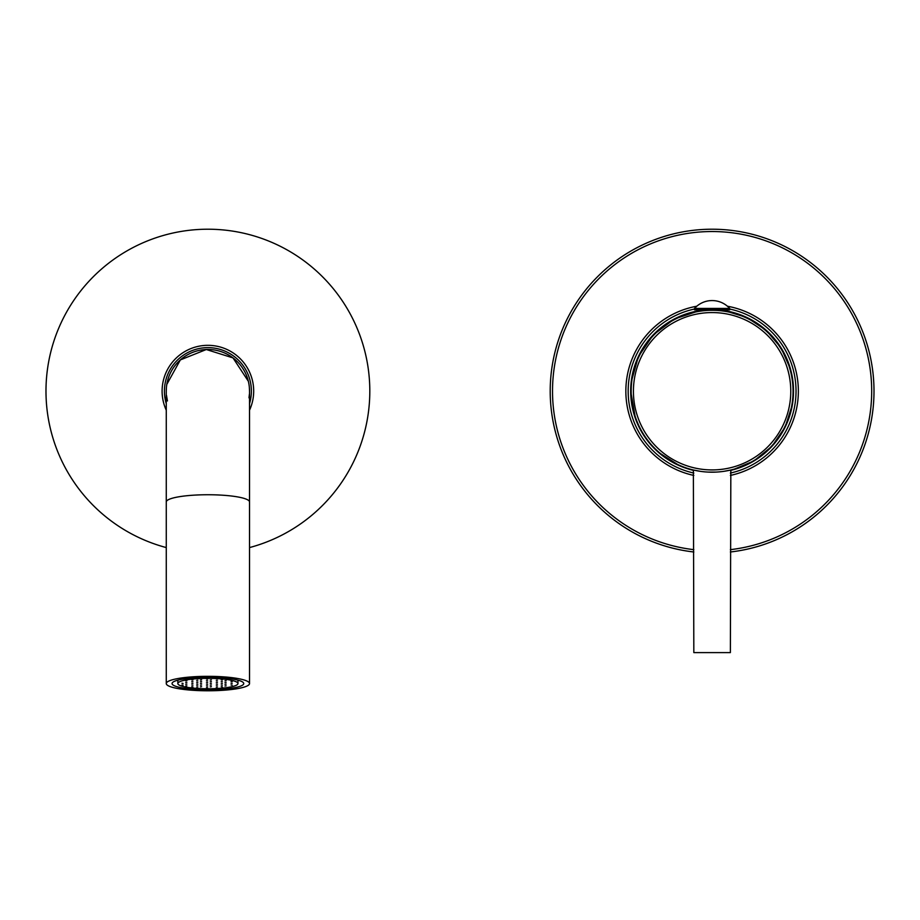<?xml version="1.0" encoding="UTF-8"?>
<svg xmlns="http://www.w3.org/2000/svg" width="920" height="920" viewBox="0 0 920 920"><rect width="100%" height="100%" fill="white"/><g stroke="black" fill="none" stroke-linecap="round" stroke-linejoin="round"><path stroke-width="1.38" d="M730.376 470.453A81.409 81.409 0 0 0 724.822 310.707L746.936 317.538L766.233 330.315L781.16 348.013L790.51 369.196M716.726 309.833L717.266 309.867A81.409 81.409 0 0 0 716.726 309.833L716.116 310.397M707.48 309.833A81.409 81.409 0 0 0 706.928 309.867L709.964 310.327M631.2 382.007L638.353 356.626L653.257 334.857L674.337 318.998L699.384 310.707A81.409 81.409 0 0 0 693.829 470.453M712.103 310.293A80.948 80.948 0 0 1 793.051 391.241A80.948 80.948 0 0 1 712.103 472.19A80.948 80.948 0 0 1 631.154 391.241A80.948 80.948 0 0 1 712.103 310.293M700.246 311.167L700.246 309.822M723.948 311.167L723.948 309.822M700.442 471.35L693.369 469.993L693.829 652.602L730.376 652.602L730.836 469.993L723.764 471.35M723.085 471.442L722.269 471.558M719.635 471.845L718.773 471.914M715.956 472.098L708.239 472.098M705.433 471.914L704.559 471.845M701.925 471.558L701.109 471.442M706.928 309.822L706.928 310.466M717.266 309.822L717.266 310.466M729.675 308.43L729.675 309.822L694.519 309.822L694.519 308.43A23.575 23.575 0 0 1 729.675 308.43L694.519 308.43M207.897 689.781A35.846 6.221 180 0 0 243.754 683.548A35.846 6.221 180 0 0 207.897 677.327A35.846 6.221 0 0 0 172.052 683.548A35.846 6.221 0 0 0 207.897 689.781M207.897 690.782A41.63 7.233 180 0 0 249.527 683.548A41.63 7.233 180 0 0 207.897 676.327A41.63 7.233 0 0 0 166.267 683.548A41.63 7.233 0 0 0 207.897 690.782M166.267 683.548L166.267 501.975A41.63 7.233 180 0 1 207.897 494.741A41.63 7.233 180 0 1 249.527 501.975L249.527 391.115A41.63 41.63 0 0 0 207.897 349.485A41.63 41.63 0 0 0 166.267 391.115L166.37 388.183M207.897 688.769A30.072 5.221 0 0 1 177.836 683.548A30.072 5.221 0 0 1 207.897 678.327A30.072 5.221 180 0 1 237.969 683.548A30.072 5.221 180 0 1 207.897 688.769M196.684 678.994L197.846 679.19L196.684 678.994M231.023 684.952L232.185 685.158L231.023 684.952M226.124 685.814L224.963 686.009L226.124 685.814M221.214 684.952L222.375 685.158L221.214 684.952M226.124 684.1L224.963 684.307L226.124 684.1M231.023 683.249L232.185 683.456L231.023 683.249M221.214 686.665L222.375 686.86L221.214 686.665M216.303 685.814L217.465 686.009L216.303 685.814M211.404 684.952L210.243 685.158L211.404 684.952M216.303 684.1L217.465 684.307L216.303 684.1M221.214 683.249L222.375 683.456L221.214 683.249M226.124 682.398L224.963 682.606L226.124 682.398M231.023 681.547L232.185 681.755L231.023 681.547M216.303 687.516L217.465 687.711L216.303 687.516M211.404 686.665L210.243 686.86L211.404 686.665M206.494 685.814L207.655 686.009L206.494 685.814M201.595 684.952L200.433 685.158L201.595 684.952M206.494 684.1L207.655 684.307L206.494 684.1M211.404 683.249L210.243 683.456L211.404 683.249M216.303 682.398L217.465 682.606L216.303 682.398M221.214 681.547L222.375 681.755L221.214 681.547M226.124 680.696L224.963 680.892L226.124 680.696M206.494 687.516L207.655 687.711L206.494 687.516M201.595 686.665L200.433 686.86L201.595 686.665M196.684 685.814L197.846 686.009L196.684 685.814M191.774 684.952L192.935 685.158L191.774 684.952M196.684 684.1L197.846 684.307L196.684 684.1M201.595 683.249L200.433 683.456L201.595 683.249M206.494 682.398L207.655 682.606L206.494 682.398M211.404 681.547L210.243 681.755L211.404 681.547M216.303 680.696L217.465 680.892L216.303 680.696M221.214 679.845L222.375 680.041L221.214 679.845M196.684 687.516L197.846 687.711L196.684 687.516M191.774 686.665L192.935 686.86L191.774 686.665M186.875 685.814L185.713 686.009L186.875 685.814M181.964 684.952L183.126 685.158L181.964 684.952M186.875 684.1L185.713 684.307L186.875 684.1M191.774 683.249L192.935 683.456L191.774 683.249M196.684 682.398L197.846 682.606L196.684 682.398M201.595 681.547L200.433 681.755L201.595 681.547M206.494 680.696L207.655 680.892L206.494 680.696M211.404 679.845L210.243 680.041L211.404 679.845M216.303 678.994L217.465 679.19L216.303 678.994M181.964 683.249L183.126 683.456L181.964 683.249M186.875 682.398L185.713 682.606L186.875 682.398M191.774 681.547L192.935 681.755L191.774 681.547M196.684 680.696L197.846 680.892L196.684 680.696M201.595 679.845L200.433 680.041L201.595 679.845M206.494 678.994L207.655 679.19L206.494 678.994M186.875 680.696L185.713 680.892L186.875 680.696M191.774 679.845L192.935 680.041L191.774 679.845M730.376 551.988A161.897 161.897 0 0 0 874 391.115A161.897 161.897 0 0 0 712.103 229.218A161.897 161.897 0 0 0 550.206 391.115A161.897 161.897 0 0 0 693.829 551.988M730.376 475.433A86.273 86.273 0 0 0 727.409 306.222M696.785 306.222A86.273 86.273 0 0 0 693.829 475.433M730.376 473.064A83.962 83.962 0 0 0 729.675 309.028M694.519 309.028A83.962 83.962 0 0 0 693.829 473.064M249.527 403.673A43.481 43.481 0 0 0 207.897 347.633A43.481 43.481 0 0 0 166.267 403.673M249.527 410.193A45.793 45.793 0 0 0 207.897 345.322A45.793 45.793 0 0 0 166.267 410.193M166.267 547.572A161.897 161.897 0 0 1 207.897 229.218A161.897 161.897 0 0 1 249.527 547.572M633.42 391.241A78.671 78.671 0 0 1 712.103 312.57A78.671 78.671 0 0 1 790.774 391.241A78.671 78.671 0 0 1 712.103 469.924A78.671 78.671 0 0 1 633.42 391.241M249.32 386.906L249.527 391.115A41.63 41.63 0 0 0 207.897 349.485M874 391.115A161.897 161.897 0 0 0 712.103 229.218A161.897 161.897 0 0 0 550.206 391.115M730.376 549.654A159.585 159.585 0 0 0 871.688 391.115A159.585 159.585 0 0 0 712.103 231.529A159.585 159.585 0 0 0 552.517 391.115A159.585 159.585 0 0 0 693.829 549.654M699.384 309.822L699.384 311.305M724.822 309.822L724.822 311.305M249.527 501.975L249.527 683.548M166.267 501.975L166.267 391.115M177.836 680.156L177.836 683.548M237.969 680.156L237.969 683.548M792.971 381.754L793.316 396.842M792.384 404.593L785.231 426.891L772.018 446.234L753.848 461.012L732.216 470.005M679.696 465.808L658.329 452.237M635.501 418.692L630.683 391.115M166.819 384.387L180.343 359.916L206.31 349.519L232.99 357.903L248.354 381.271M249.423 394.059L248.986 397.854M167.44 400.947L166.486 395.335"/></g></svg>
